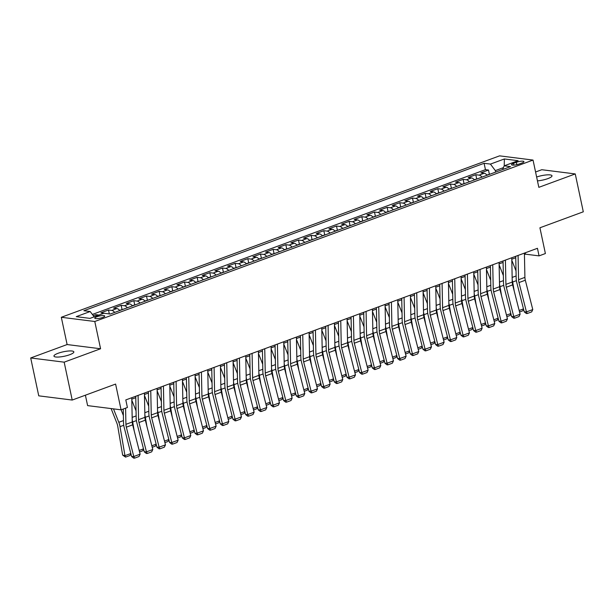 <?xml version="1.0" encoding="UTF-8"?>
<svg xmlns="http://www.w3.org/2000/svg" width="614" height="614" viewBox="0 0 614 614"><rect width="100%" height="100%" fill="white"/><g stroke="black" fill="none" stroke-linecap="round" stroke-linejoin="round"><path stroke-width="0.92" d="M69.689 354.731A10.169 2.279 -12 0 0 73.849 351.883A10.169 2.279 -12 0 0 68.246 351.031A10.169 2.279 -12 0 0 58.107 353.273A10.169 2.279 -12 0 0 53.948 356.112A10.169 2.279 -12 0 0 59.55 356.972A10.169 2.279 -12 0 0 69.689 354.731M537.457 180.877A10.169 2.279 -12 0 0 547.841 178.62A10.169 2.279 -12 0 0 552.001 175.773A10.169 2.279 -12 0 0 546.598 174.906A10.169 2.279 -12 0 0 536.644 177.024M102.653 317.469A5.089 1.144 -12 0 0 104.741 316.049A5.089 1.144 -12 0 0 101.939 315.619A5.089 1.144 -12 0 0 96.866 316.74A5.089 1.144 -12 0 0 94.786 318.159A5.089 1.144 -12 0 0 97.588 318.589A5.089 1.144 -12 0 0 102.653 317.469M85.392 395.193L87.61 405.616L121.073 409.83L127.405 407.496L125.801 399.921L537.45 248.302L539.061 255.877L545.393 253.544L539.921 227.786L583.3 211.807L575.249 173.931L541.786 169.717L535.577 172.004M30.7 357.962L38.751 395.838L72.214 400.052L64.163 362.168L100.581 348.76L94.786 321.49L61.316 317.277L67.118 344.546L30.7 357.962L64.163 362.168M94.786 321.49L533.036 160.07L499.573 155.856L61.316 317.277M487.048 175.266A6.355 3.354 -110.2 0 0 484.185 173.263L480.885 172.849L488.483 170.047L489.35 174.13M481.982 177.131A6.355 3.354 -110.2 0 0 479.12 175.128L475.812 174.714L476.687 178.797M475.812 174.714L468.213 177.507L471.514 177.93A6.355 3.354 -110.2 0 1 474.384 179.933M461.713 184.599A6.355 3.354 -110.2 0 0 458.85 182.588L455.55 182.174L463.148 179.38L464.015 183.463M449.049 189.265A6.355 3.354 -110.2 0 0 446.186 187.255L442.886 186.84L450.484 184.039L451.351 188.13M436.385 193.924A6.355 3.354 -110.2 0 0 433.515 191.921L430.214 191.507L437.813 188.705L438.688 192.796M423.714 198.591A6.355 3.354 -110.2 0 0 420.851 196.587L417.551 196.173L425.149 193.372L426.016 197.462M411.05 203.257A6.355 3.354 -110.2 0 0 408.187 201.254L404.887 200.839L412.485 198.038L413.352 202.121M398.386 207.923A6.355 3.354 -110.2 0 0 395.516 205.92L392.216 205.498L399.814 202.704L400.689 206.788M385.715 212.59A6.355 3.354 -110.2 0 0 382.852 210.579L379.552 210.165L387.15 207.371L388.017 211.454M373.051 217.256A6.355 3.354 -110.2 0 0 370.188 215.245L366.888 214.831L374.486 212.03L375.354 216.12M360.387 221.915A6.355 3.354 -110.2 0 0 357.517 219.912L354.217 219.497L361.815 216.696L362.69 220.787M347.724 226.581A6.355 3.354 -110.2 0 0 344.853 224.578L341.553 224.164L349.151 221.362L350.018 225.453M335.052 231.248A6.355 3.354 -110.2 0 0 332.189 229.245L328.889 228.83L336.487 226.029L337.355 230.112M322.388 235.914A6.355 3.354 -110.2 0 0 319.518 233.911L316.218 233.489L323.824 230.695L324.691 234.778M309.725 240.581A6.355 3.354 -110.2 0 0 306.854 238.57L303.554 238.155L311.152 235.362L312.019 239.445M297.053 245.247A6.355 3.354 -110.2 0 0 294.19 243.236L290.89 242.822L298.488 240.02L299.356 244.111M284.389 249.906A6.355 3.354 -110.2 0 0 281.527 247.902L278.219 247.488L285.825 244.687L286.692 248.777M271.726 254.572A6.355 3.354 -110.2 0 0 268.855 252.569L265.555 252.154L273.153 249.353L274.021 253.444M259.054 259.238A6.355 3.354 -110.2 0 0 256.192 257.235L252.891 256.821L260.489 254.019L261.357 258.11M246.391 263.905A6.355 3.354 -110.2 0 0 243.528 261.902L240.22 261.487L247.826 258.686L248.693 262.769M233.727 268.571A6.355 3.354 -110.2 0 0 230.856 266.568L227.556 266.146L235.154 263.352L236.022 267.435M221.055 273.238A6.355 3.354 -110.2 0 0 218.193 271.227L214.892 270.812L222.491 268.019L223.358 272.102M208.392 277.904A6.355 3.354 -110.2 0 0 205.529 275.893L202.221 275.479L209.827 272.677L210.694 276.768M195.728 282.563A6.355 3.354 -110.2 0 0 192.857 280.56L189.557 280.145L197.155 277.344L198.023 281.435M183.056 287.229A6.355 3.354 -110.2 0 0 180.194 285.226L176.893 284.812L184.492 282.01L185.359 286.101M170.393 291.896A6.355 3.354 -110.2 0 0 167.53 289.892L164.222 289.478L171.828 286.677L172.695 290.76M157.729 296.562A6.355 3.354 -110.2 0 0 154.858 294.559L151.558 294.137L159.156 291.343L160.031 295.426M145.058 301.228A6.355 3.354 -110.2 0 0 142.195 299.218L138.894 298.803L146.493 296.009L147.36 300.092M132.394 305.895A6.355 3.354 -110.2 0 0 129.531 303.884L126.223 303.469L133.829 300.668L134.696 304.759M119.73 310.554A6.355 3.354 -110.2 0 0 116.86 308.55L113.559 308.136L121.158 305.335L122.032 309.425M104.748 313.355A6.355 3.354 -110.2 0 0 104.196 313.217L100.896 312.802L108.494 310.001L109.33 313.931M516.336 162.288L513.55 163.316A4.927 1.105 -12 0 0 511.539 164.69A4.927 1.105 -12 0 0 514.248 165.105A4.927 1.105 -12 0 0 519.16 164.022L521.946 162.994A4.927 1.105 -12 0 0 523.957 161.62A4.927 1.105 -12 0 0 521.248 161.206A4.927 1.105 -12 0 0 516.336 162.288L516.85 164.69M503.426 167.63L495.337 170.615L490.432 164.099L484.101 163.301L83.842 310.722L90.174 311.521L76.243 316.647L89.989 318.382L103.927 313.247L110.259 314.046L510.51 166.624L504.178 165.826L502.643 169.525M490.432 164.099L504.363 158.965L518.109 160.699L504.178 165.826M488.483 170.047L485.451 169.664L92.376 314.437M98.992 315.066L95.83 314.667L93.259 315.611M108.494 310.001L111.794 310.415A6.355 3.354 69.8 0 1 114.665 312.426M121.158 305.335L124.465 305.749A6.355 3.354 69.8 0 1 127.328 307.76M133.829 300.668L137.129 301.09A6.355 3.354 69.8 0 1 139.992 303.093M146.493 296.009L149.793 296.424A6.355 3.354 69.8 0 1 152.663 298.427M159.156 291.343L162.457 291.757A6.355 3.354 69.8 0 1 165.327 293.761M171.828 286.677L175.128 287.091A6.355 3.354 69.8 0 1 177.991 289.094M184.492 282.01L187.792 282.425A6.355 3.354 69.8 0 1 190.662 284.428M197.155 277.344L200.456 277.758A6.355 3.354 69.8 0 1 203.326 279.769M209.827 272.677L213.127 273.092A6.355 3.354 69.8 0 1 215.99 275.103M222.491 268.019L225.791 268.433A6.355 3.354 69.8 0 1 228.661 270.436M235.154 263.352L238.455 263.767A6.355 3.354 69.8 0 1 241.325 265.77M247.826 258.686L251.126 259.1A6.355 3.354 69.8 0 1 253.989 261.103M260.489 254.019L263.79 254.434A6.355 3.354 69.8 0 1 266.653 256.437M273.153 249.353L276.453 249.768A6.355 3.354 69.8 0 1 279.324 251.778M285.825 244.687L289.125 245.101A6.355 3.354 69.8 0 1 291.988 247.112M298.488 240.02L301.789 240.442A6.355 3.354 69.8 0 1 304.651 242.446M311.152 235.362L314.452 235.776A6.355 3.354 69.8 0 1 317.323 237.779M323.824 230.695L327.124 231.11A6.355 3.354 69.8 0 1 329.987 233.113M336.487 226.029L339.788 226.443A6.355 3.354 69.8 0 1 342.65 228.446M349.151 221.362L352.451 221.777A6.355 3.354 69.8 0 1 355.322 223.788M361.815 216.696L365.123 217.11A6.355 3.354 69.8 0 1 367.986 219.121M374.486 212.03L377.787 212.452A6.355 3.354 69.8 0 1 380.649 214.455M387.15 207.371L390.45 207.785A6.355 3.354 69.8 0 1 393.321 209.788M399.814 202.704L403.122 203.119A6.355 3.354 69.8 0 1 405.984 205.122M412.485 198.038L415.785 198.452A6.355 3.354 69.8 0 1 418.648 200.456M425.149 193.372L428.449 193.786A6.355 3.354 69.8 0 1 431.32 195.789M437.813 188.705L441.121 189.12A6.355 3.354 69.8 0 1 443.983 191.131M450.484 184.039L453.784 184.453A6.355 3.354 69.8 0 1 456.647 186.464M463.148 179.38L466.448 179.795A6.355 3.354 69.8 0 1 469.319 181.798M495.651 172.097L495.337 170.615M121.073 409.83L115.601 384.072L72.214 400.052M533.036 160.07L538.831 187.347L575.249 173.931M524.44 254.557L525.492 254.173L539.061 255.877M131.787 399.177L135.771 397.711M144.451 394.51L148.434 393.044M157.115 389.844L161.098 388.378M169.786 385.185L173.762 383.719M182.45 380.519L186.433 379.053M195.114 375.852L199.097 374.387M207.785 371.186L211.761 369.72M220.449 366.52L224.432 365.054M233.113 361.853L237.096 360.387M245.784 357.194L249.76 355.729M258.448 352.528L262.431 351.062M271.112 347.862L275.095 346.396M283.783 343.195L287.759 341.729M296.447 338.529L300.43 337.063M309.111 333.862L313.094 332.397M321.782 329.204L325.758 327.73M334.446 324.537L338.429 323.071M347.11 319.871L351.093 318.405M359.781 315.205L363.757 313.739M372.445 310.538L376.428 309.072M385.108 305.872L389.092 304.406M397.78 301.205L401.756 299.739M410.444 296.547L414.427 295.081M423.107 291.88L427.091 290.414M435.779 287.214L439.754 285.748M448.443 282.547L452.426 281.082M461.106 277.881L465.09 276.415M473.77 273.215L477.753 271.749M486.441 268.556L490.425 267.09M499.105 263.89L503.089 262.424M511.769 259.223L515.752 257.757M525.2 252.814L525.492 254.173M485.451 169.664L484.101 163.301M95.83 314.667L96.137 316.118M90.174 311.521L94.18 316.839M504.232 165.811L504.363 158.965M100.581 348.76L67.118 344.546M524.41 253.106L524.909 277.374A7.944 4.198 -110.2 0 0 525.315 280.222L532.775 309.563L526.444 311.897L527.234 313.516L526.359 313.516L524.249 311.889L516.781 282.547A11.919 6.293 69.8 0 1 516.174 278.28L515.722 256.307M524.249 311.889L526.444 311.897L518.984 282.555A7.944 4.198 -110.2 0 1 518.577 279.708L518.078 255.439M532.775 309.563L531.67 311.889L527.234 313.516M514.21 291.044L512.675 282.026A11.919 6.293 -110.2 0 0 512.199 279.9M516.021 270.897L511.792 260.198M490.517 173.992L486.871 175.044M523.588 309.31L522.644 310.861L519.544 311.996M519.16 310.484L523.481 308.896M511.746 257.773L512.245 282.041A7.944 4.198 -110.2 0 0 512.644 284.888L520.112 314.23L513.78 316.563L514.57 318.182L513.688 318.182L511.577 316.555L504.117 287.206A11.919 6.293 69.8 0 1 503.511 282.939L503.058 260.965M511.577 316.555L513.78 316.563L506.312 287.222A7.944 4.198 -110.2 0 1 505.913 284.374L505.406 260.106M520.112 314.23L519.007 316.555L514.57 318.182M499.075 262.431L499.573 286.707A7.944 4.198 -110.2 0 0 499.98 289.555L507.44 318.896L501.108 321.229L501.907 322.849L501.024 322.849L498.913 321.214L491.453 291.873A11.919 6.293 69.8 0 1 490.847 287.605L490.394 265.632M498.913 321.214L501.108 321.229L493.648 291.888A7.944 4.198 -110.2 0 1 493.242 289.041L492.743 264.764M507.44 318.896L506.335 321.214L501.907 322.849M486.411 267.098L486.91 291.374A7.944 4.198 -110.2 0 0 487.316 294.221L494.777 323.563L488.445 325.896L489.235 327.515L488.36 327.508L486.25 325.88L478.782 296.539A11.919 6.293 69.8 0 1 478.176 292.272L477.723 270.298M486.25 325.88L488.445 325.896L480.985 296.547A7.944 4.198 -110.2 0 1 480.578 293.707L480.079 269.431M494.777 323.563L493.671 325.88L489.235 327.515M473.747 271.764L474.246 296.04A7.944 4.198 -110.2 0 0 474.645 298.88L482.113 328.229L475.781 330.562L476.571 332.182L475.696 332.174L473.578 330.547L466.118 301.205A11.919 6.293 69.8 0 1 465.512 296.938L465.059 274.965M473.578 330.547L475.781 330.562L468.313 301.213A7.944 4.198 -110.2 0 1 467.914 298.373L467.407 274.097M482.113 328.229L481.008 330.547L476.571 332.182M501.546 295.71L500.011 286.692A11.919 6.293 -110.2 0 0 499.535 284.566M503.357 275.563L499.128 264.857M477.846 178.659L474.208 179.71M510.925 313.977L509.973 315.519L506.88 316.663M506.489 315.151L510.817 313.562M488.882 300.369L487.347 291.358A11.919 6.293 -110.2 0 0 486.864 289.232M490.693 280.23L486.457 269.523M465.182 183.317L461.536 184.377M498.261 318.643L497.309 320.186L494.209 321.329M493.825 319.817L498.154 318.221M476.211 305.035L474.676 296.025A11.919 6.293 -110.2 0 0 474.2 293.899M478.03 284.896L473.793 274.189M452.518 187.984L448.872 189.043M485.59 323.309L484.646 324.852L481.545 325.996M481.161 324.484L485.482 322.887M463.547 309.702L462.012 300.691A11.919 6.293 -110.2 0 0 461.536 298.565M465.358 289.555L461.129 278.856M439.847 192.65L436.209 193.709M472.926 327.968L471.974 329.518L468.881 330.662M468.49 329.15L472.818 327.554M461.076 276.43L461.574 300.707A7.944 4.198 -110.2 0 0 461.981 303.546L469.449 332.888L463.109 335.221L463.908 336.848L463.025 336.84L460.914 335.213L453.454 305.872A11.919 6.293 69.8 0 1 452.848 301.604L452.395 279.631M460.914 335.213L463.109 335.221L455.649 305.879A7.944 4.198 -110.2 0 1 455.243 303.032L454.744 278.764M469.449 332.888L468.336 335.213L463.908 336.848M450.883 314.368L449.348 305.35A11.919 6.293 -110.2 0 0 448.865 303.224M452.695 294.221L448.458 283.522M427.183 197.317L423.537 198.368M460.262 332.634L459.31 334.185L456.21 335.328M455.826 333.816L460.155 332.22M448.412 281.097L448.911 305.365A7.944 4.198 -110.2 0 0 449.318 308.213L456.778 337.554L450.446 339.887L451.236 341.514L450.361 341.507L448.251 339.88L440.783 310.538A11.919 6.293 69.8 0 1 440.177 306.271L439.724 284.297M448.251 339.88L450.446 339.887L442.986 310.546A7.944 4.198 -110.2 0 1 442.579 307.698L442.08 283.43M456.778 337.554L455.672 339.88L451.236 341.514M438.212 319.034L436.677 310.016A11.919 6.293 -110.2 0 0 436.201 307.89M440.031 298.888L435.794 288.189M414.519 201.983L410.873 203.034M447.591 337.301L446.647 338.851L443.546 339.987M443.162 338.475L447.491 336.886M435.748 285.763L436.247 310.032A7.944 4.198 -110.2 0 0 436.646 312.879L444.114 342.221L437.782 344.554L438.573 346.173L437.698 346.173L435.579 344.546L428.119 315.197A11.919 6.293 69.8 0 1 427.513 310.93L427.06 288.956M435.579 344.546L437.782 344.554L430.314 315.212A7.944 4.198 -110.2 0 1 429.915 312.365L429.409 288.096M444.114 342.221L443.009 344.546L438.573 346.173M425.548 323.701L424.013 314.683A11.919 6.293 -110.2 0 0 423.537 312.557M427.359 303.554L423.13 292.847M401.848 206.649L398.21 207.701M434.927 341.967L433.975 343.51L430.882 344.654M430.491 343.142L434.819 341.553M423.077 290.422L423.576 314.698A7.944 4.198 -110.2 0 0 423.982 317.545L431.45 346.887L425.111 349.22L425.909 350.84L425.026 350.84L422.916 349.205L415.455 319.863A11.919 6.293 69.8 0 1 414.849 315.596L414.396 293.622M422.916 349.205L425.111 349.22L417.65 319.879A7.944 4.198 -110.2 0 1 417.244 317.031L416.745 292.755M431.45 346.887L430.337 349.205L425.909 350.84M412.884 328.36L411.349 319.349A11.919 6.293 -110.2 0 0 410.866 317.223M414.696 308.22L410.459 297.514M389.184 211.308L385.546 212.367M422.263 346.634L421.311 348.176L418.211 349.32M417.827 347.808L422.156 346.212M410.413 295.088L410.912 319.364A7.944 4.198 -110.2 0 0 411.319 322.212L418.779 351.553L412.447 353.887L413.237 355.506L412.362 355.506L410.252 353.871L402.784 324.53A11.919 6.293 69.8 0 1 402.178 320.262L401.725 298.289M410.252 353.871L412.447 353.887L404.987 324.537A7.944 4.198 -110.2 0 1 404.58 321.698L404.081 297.422M418.779 351.553L417.673 353.871L413.237 355.506M400.213 333.026L398.678 324.015A11.919 6.293 -110.2 0 0 398.202 321.889M402.032 312.887L397.795 302.18M376.52 215.974L372.875 217.034M409.592 351.3L408.648 352.843L405.547 353.986M405.163 352.474L409.492 350.878M397.749 299.755L398.248 324.031A7.944 4.198 -110.2 0 0 398.647 326.871L406.115 356.22L399.783 358.553L400.574 360.172L399.699 360.165L397.58 358.538L390.12 329.196A11.919 6.293 69.8 0 1 389.514 324.929L389.061 302.955M397.58 358.538L399.783 358.553L392.315 329.204A7.944 4.198 -110.2 0 1 391.916 326.364L391.41 302.088M406.115 356.22L405.01 358.538L400.574 360.172M387.549 337.692L386.014 328.682A11.919 6.293 -110.2 0 0 385.538 326.556M389.36 317.545L385.132 306.846M363.849 220.641L360.211 221.7M396.928 355.966L395.976 357.509L392.883 358.653M392.499 357.141L396.821 355.544M385.078 304.421L385.584 328.697A7.944 4.198 -110.2 0 0 385.983 331.537L393.451 360.878L387.112 363.212L387.91 364.839L387.027 364.831L384.917 363.204L377.457 333.862A11.919 6.293 69.8 0 1 376.85 329.595L376.397 307.622M384.917 363.204L387.112 363.212L379.652 333.87A7.944 4.198 -110.2 0 1 379.245 331.03L378.746 306.754M393.451 360.878L392.338 363.204L387.91 364.839M374.885 342.359L373.35 333.341A11.919 6.293 -110.2 0 0 372.867 331.215M376.697 322.212L372.468 311.513M351.185 225.307L347.547 226.366M384.264 360.625L383.313 362.176L380.212 363.319M379.828 361.807L384.157 360.211M372.414 309.088L372.913 333.356A7.944 4.198 -110.2 0 0 373.32 336.203L380.78 365.545L374.448 367.878L375.238 369.505L374.363 369.498L372.253 367.87L364.785 338.529A11.919 6.293 69.8 0 1 364.179 334.262L363.726 312.288M372.253 367.87L374.448 367.878L366.988 338.537A7.944 4.198 -110.2 0 1 366.581 335.689L366.082 311.421M380.78 365.545L379.675 367.87L375.238 369.505M362.214 347.025L360.679 338.007A11.919 6.293 -110.2 0 0 360.203 335.881M364.033 326.878L359.796 316.179M338.521 229.974L334.876 231.025M371.593 365.292L370.649 366.842L367.548 367.978M367.164 366.466L371.493 364.877M349.55 351.692L348.015 342.673A11.919 6.293 -110.2 0 0 347.539 340.547M351.361 331.545L347.133 320.838M325.85 234.64L322.212 235.692M358.929 369.958L357.977 371.508L354.884 372.644M354.501 371.132L358.822 369.544M336.886 356.35L335.351 347.34A11.919 6.293 -110.2 0 0 334.868 345.214M338.698 336.211L334.469 325.504M313.186 239.299L309.548 240.358M346.265 374.624L345.314 376.167L342.213 377.311M341.829 375.799L346.158 374.202M359.75 313.754L360.249 338.022A7.944 4.198 -110.2 0 0 360.648 340.87L368.116 370.211L361.784 372.544L362.575 374.164L361.7 374.164L359.581 372.537L352.121 343.188A11.919 6.293 69.8 0 1 351.515 338.92L351.062 316.947M359.581 372.537L361.784 372.544L354.316 343.203A7.944 4.198 -110.2 0 1 353.917 340.356L353.418 316.087M368.116 370.211L367.011 372.537L362.575 374.164M347.079 318.42L347.585 342.689A7.944 4.198 -110.2 0 0 347.984 345.536L355.452 374.878L349.113 377.211L349.911 378.83L349.028 378.83L346.918 377.203L339.458 347.854A11.919 6.293 69.8 0 1 338.851 343.587L338.398 321.613M346.918 377.203L349.113 377.211L341.653 347.869A7.944 4.198 -110.2 0 1 341.246 345.022L340.747 320.746M355.452 374.878L354.339 377.203L349.911 378.83M334.415 323.079L334.914 347.355A7.944 4.198 -110.2 0 0 335.321 350.203L342.781 379.544L336.449 381.877L337.239 383.497L336.365 383.497L334.254 381.862L326.786 352.52A11.919 6.293 69.8 0 1 326.18 348.253L325.727 326.28M334.254 381.862L336.449 381.877L328.989 352.536A7.944 4.198 -110.2 0 1 328.582 349.688L328.083 325.412M342.781 379.544L341.676 381.862L337.239 383.497M324.215 361.017L322.68 352.006A11.919 6.293 -110.2 0 0 322.204 349.88M326.034 340.877L321.797 330.171M300.522 243.965L296.877 245.024M333.594 379.291L332.65 380.833L329.549 381.977M329.165 380.465L333.494 378.869M321.751 327.746L322.25 352.022A7.944 4.198 -110.2 0 0 322.657 354.861L330.117 384.211L323.785 386.544L324.576 388.163L323.701 388.155L321.59 386.528L314.122 357.187A11.919 6.293 69.8 0 1 313.516 352.92L313.063 330.946M321.59 386.528L323.785 386.544L316.317 357.194A7.944 4.198 -110.2 0 1 315.918 354.355L315.419 330.079M330.117 384.211L329.012 386.528L324.576 388.163M311.551 365.683L310.016 356.673A11.919 6.293 -110.2 0 0 309.54 354.547M313.363 345.536L309.134 334.837M287.851 248.632L284.213 249.691M320.93 383.957L319.986 385.5L316.885 386.643M316.502 385.132L320.823 383.535M309.08 332.412L309.586 356.688A7.944 4.198 -110.2 0 0 309.986 359.528L317.453 388.877L311.114 391.202L311.912 392.83L311.029 392.822L308.919 391.195L301.459 361.853A11.919 6.293 69.8 0 1 300.852 357.586L300.399 335.612M308.919 391.195L311.114 391.202L303.654 361.861A7.944 4.198 -110.2 0 1 303.247 359.021L302.748 334.745M317.453 388.877L316.34 391.195L311.912 392.83M298.888 370.349L297.353 361.339A11.919 6.293 -110.2 0 0 296.877 359.213M300.699 350.203L296.47 339.504M275.187 253.298L271.549 254.357M308.266 388.616L307.315 390.166L304.214 391.31M303.83 389.798L308.159 388.202M296.416 337.078L296.915 361.347A7.944 4.198 -110.2 0 0 297.322 364.194L304.782 393.536L298.45 395.869L299.248 397.496L298.366 397.488L296.255 395.861L288.787 366.52A11.919 6.293 69.8 0 1 288.181 362.252L287.728 340.279M296.255 395.861L298.45 395.869L290.99 366.527A7.944 4.198 -110.2 0 1 290.583 363.68L290.084 339.412M304.782 393.536L303.677 395.861L299.248 397.496M286.224 375.016L284.681 365.998A11.919 6.293 -110.2 0 0 284.205 363.872M288.035 354.869L283.798 344.17M262.523 257.964L258.878 259.016M295.603 393.282L294.651 394.833L291.55 395.969M291.166 394.457L295.495 392.868M283.752 341.745L284.251 366.013A7.944 4.198 -110.2 0 0 284.658 368.861L292.118 398.202L285.786 400.535L286.577 402.155L285.702 402.155L283.591 400.528L276.123 371.186A11.919 6.293 69.8 0 1 275.517 366.919L275.064 344.945M283.591 400.528L285.786 400.535L278.319 371.194A7.944 4.198 -110.2 0 1 277.919 368.346L277.421 344.078M292.118 398.202L291.013 400.528L286.577 402.155M273.552 379.682L272.017 370.664A11.919 6.293 -110.2 0 0 271.541 368.538M275.364 359.535L271.135 348.836M249.852 262.631L246.214 263.682M282.931 397.949L281.987 399.499L278.886 400.635M278.503 399.123L282.824 397.534M271.081 346.411L271.588 370.679A7.944 4.198 -110.2 0 0 271.987 373.527L279.454 402.868L273.123 405.202L273.913 406.821L273.03 406.821L270.92 405.194L263.46 375.845A11.919 6.293 69.8 0 1 262.853 371.577L262.401 349.604M270.92 405.194L273.123 405.202L265.655 375.86A7.944 4.198 -110.2 0 1 265.248 373.013L264.749 348.744M279.454 402.868L278.342 405.194L273.913 406.821M260.889 384.349L259.354 375.331A11.919 6.293 -110.2 0 0 258.878 373.205M262.7 364.202L258.471 353.495M237.188 267.297L233.55 268.349M270.267 402.615L269.316 404.158L266.215 405.301M265.831 403.789L270.16 402.201M258.417 351.07L258.916 375.346A7.944 4.198 -110.2 0 0 259.323 378.193L266.783 407.535L260.451 409.868L261.249 411.487L260.367 411.487L258.256 409.853L250.788 380.511A11.919 6.293 69.8 0 1 250.19 376.244L249.737 354.27M258.256 409.853L260.451 409.868L252.991 380.526A7.944 4.198 -110.2 0 1 252.584 377.679L252.085 353.403M266.783 407.535L265.678 409.853L261.249 411.487M248.225 389.007L246.69 379.997A11.919 6.293 -110.2 0 0 246.206 377.871M250.036 368.868L245.8 358.162M224.524 271.956L220.879 273.015M257.604 407.282L256.652 408.824L253.551 409.968M253.168 408.456L257.496 406.859M245.753 355.736L246.252 380.012A7.944 4.198 -110.2 0 0 246.659 382.86L254.119 412.201L247.787 414.534L248.578 416.154L247.703 416.146L245.592 414.519L238.125 385.178A11.919 6.293 69.8 0 1 237.518 380.91L237.065 358.937M245.592 414.519L247.787 414.534L240.32 385.185A7.944 4.198 -110.2 0 1 239.921 382.345L239.422 358.069M254.119 412.201L253.014 414.519L248.578 416.154M235.553 393.674L234.018 384.663A11.919 6.293 -110.2 0 0 233.543 382.537M237.365 373.535L233.136 362.828M211.853 276.622L208.215 277.681M244.932 411.948L243.988 413.491L240.888 414.634M240.504 413.122L244.825 411.526M233.082 360.403L233.589 384.679A7.944 4.198 -110.2 0 0 233.988 387.518L241.456 416.868L235.124 419.193L235.914 420.82L235.032 420.813L232.921 419.185L225.461 389.844A11.919 6.293 69.8 0 1 224.854 385.577L224.402 363.603M232.921 419.185L235.124 419.193L227.656 389.852A7.944 4.198 -110.2 0 1 227.249 387.012L226.75 362.736M241.456 416.868L240.35 419.185L235.914 420.82M220.418 365.069L220.917 389.345A7.944 4.198 -110.2 0 0 221.324 392.185L228.784 421.526L222.452 423.86L223.25 425.487L222.368 425.479L220.257 423.852L212.789 394.51A11.919 6.293 69.8 0 1 212.191 390.243L211.738 368.27M220.257 423.852L222.452 423.86L214.992 394.518A7.944 4.198 -110.2 0 1 214.585 391.671L214.086 367.402M228.784 421.526L227.679 423.852L223.25 425.487M207.755 369.735L208.253 394.004A7.944 4.198 -110.2 0 0 208.66 396.851L216.12 426.193L209.788 428.526L210.579 430.153L209.704 430.145L207.593 428.518L200.126 399.177A11.919 6.293 69.8 0 1 199.519 394.909L199.066 372.936M207.593 428.518L209.788 428.526L202.321 399.184A7.944 4.198 -110.2 0 1 201.922 396.337L201.423 372.069M216.12 426.193L215.015 428.518L210.579 430.153M222.89 398.34L221.355 389.33A11.919 6.293 -110.2 0 0 220.879 387.204M224.701 378.193L220.472 367.494M199.189 281.289L195.551 282.348M232.269 416.607L231.317 418.157L228.216 419.301M227.832 417.789L232.161 416.192M210.226 403.007L208.691 393.988A11.919 6.293 -110.2 0 0 208.207 391.862M212.037 382.86L207.801 372.161M186.526 285.955L182.88 287.007M219.605 421.273L218.653 422.823L215.552 423.967M215.169 422.455L219.497 420.859M197.554 407.673L196.019 398.655A11.919 6.293 -110.2 0 0 195.544 396.529M199.366 387.526L195.137 376.827M173.854 290.622L170.216 291.673M206.933 425.939L205.989 427.49L202.889 428.626M202.505 427.114L206.826 425.525M195.083 374.402L195.59 398.67A7.944 4.198 -110.2 0 0 195.989 401.518L203.457 430.859L197.125 433.192L197.915 434.812L197.033 434.812L194.922 433.185L187.462 403.835A11.919 6.293 69.8 0 1 186.856 399.568L186.403 377.595M194.922 433.185L197.125 433.192L189.657 403.851A7.944 4.198 -110.2 0 1 189.258 401.003L188.751 376.735M203.457 430.859L202.351 433.185L197.915 434.812M184.891 412.339L183.356 403.321A11.919 6.293 -110.2 0 0 182.88 401.195M186.702 392.192L182.473 381.486M161.19 295.288L157.552 296.339M194.27 430.606L193.318 432.149L190.217 433.292M189.833 431.78L194.162 430.191M182.419 379.061L182.918 403.337A7.944 4.198 -110.2 0 0 183.325 406.184L190.785 435.526L184.453 437.859L185.251 439.478L184.369 439.478L182.258 437.843L174.798 408.502A11.919 6.293 69.8 0 1 174.192 404.235L173.739 382.261M182.258 437.843L184.453 437.859L176.993 408.517A7.944 4.198 -110.2 0 1 176.586 405.67L176.088 381.394M190.785 435.526L189.68 437.843L185.251 439.478M172.227 416.998L170.692 407.988A11.919 6.293 -110.2 0 0 170.208 405.862M174.038 396.859L169.802 386.152M148.527 299.947L144.881 301.006M181.606 435.272L180.654 436.815L177.553 437.959M177.17 436.447L181.498 434.85M169.756 383.727L170.255 408.003A7.944 4.198 -110.2 0 0 170.661 410.85L178.121 440.192L171.79 442.525L172.58 444.145L171.705 444.145L169.594 442.51L162.127 413.168A11.919 6.293 69.8 0 1 161.52 408.901L161.068 386.927M169.594 442.51L171.79 442.525L164.322 413.176A7.944 4.198 -110.2 0 1 163.923 410.336L163.424 386.06M178.121 440.192L177.016 442.51L172.58 444.145M159.556 421.664L158.021 412.654A11.919 6.293 -110.2 0 0 157.545 410.528M161.367 401.525L157.138 390.819M135.863 304.613L132.217 305.672M168.934 439.939L167.99 441.481L164.89 442.625M164.506 441.113L168.827 439.517M157.092 388.393L157.591 412.669A7.944 4.198 -110.2 0 0 157.99 415.509L165.458 444.858L159.126 447.192L159.916 448.811L159.034 448.803L156.923 447.176L149.463 417.835A11.919 6.293 69.8 0 1 148.857 413.567L148.404 391.594M156.923 447.176L159.126 447.192L151.658 417.842A7.944 4.198 -110.2 0 1 151.259 415.003L150.752 390.727M165.458 444.858L164.352 447.176L159.916 448.811M146.892 426.331L145.357 417.32A11.919 6.293 -110.2 0 0 144.881 415.194M148.703 406.184L144.474 395.485M123.191 309.279L119.553 310.339M156.271 444.605L155.319 446.148L152.226 447.291M151.835 445.779L156.163 444.183M144.42 393.06L144.919 417.336A7.944 4.198 -110.2 0 0 145.326 420.176L152.786 449.517L146.454 451.85L147.253 453.477L146.37 453.47L144.259 451.843L136.799 422.501A11.919 6.293 69.8 0 1 136.193 418.234L135.74 396.26M144.259 451.843L146.454 451.85L138.994 422.509A7.944 4.198 -110.2 0 1 138.587 419.661L138.089 395.393M152.786 449.517L151.681 451.843L147.253 453.477M134.228 430.997L132.693 421.979A11.919 6.293 -110.2 0 0 132.21 419.853M136.039 410.85L131.803 400.151M110.528 313.946L109.875 314M143.607 449.264L142.655 450.814L139.555 451.958M139.171 450.446L143.499 448.849M131.757 397.726L132.256 421.995A7.944 4.198 -110.2 0 0 132.662 424.842L140.122 454.183L133.791 456.517L134.581 458.144L133.706 458.136L131.596 456.509L124.128 427.167A11.919 6.293 69.8 0 1 123.521 422.9L123.237 409.031M131.596 456.509L133.791 456.517L126.33 427.175A7.944 4.198 -110.2 0 1 125.924 424.328L125.586 408.164M140.122 454.183L139.017 456.509L134.581 458.144M111.111 408.571L116.89 423.192A7.944 4.198 69.8 0 1 117.711 426.093L122.654 455.12L124.964 455.672L120.022 426.646A11.919 6.293 -110.2 0 0 118.801 422.302L113.49 408.87M123.368 415.517L121.119 409.814M130.935 453.93L129.991 455.481L125.555 457.108L122.654 455.12M125.555 457.108L124.964 455.672L130.828 453.516M479.12 175.128L484.185 173.263M111.794 310.415L116.86 308.55M124.465 305.749L129.531 303.884M137.129 301.09L142.195 299.218M149.793 296.424L154.858 294.559M162.457 291.757L167.53 289.892M175.128 287.091L180.194 285.226M187.792 282.425L192.857 280.56M200.456 277.758L205.529 275.893M213.127 273.092L218.193 271.227M225.791 268.433L230.856 266.568M238.455 263.767L243.528 261.902M251.126 259.1L256.192 257.235M263.79 254.434L268.855 252.569M276.453 249.768L281.527 247.902M289.125 245.101L294.19 243.236M301.789 240.442L306.854 238.57M314.452 235.776L319.518 233.911M327.124 231.11L332.189 229.245M339.788 226.443L344.853 224.578M352.451 221.777L357.517 219.912M365.123 217.11L370.188 215.245M377.787 212.452L382.852 210.579M390.45 207.785L395.516 205.92M403.122 203.119L408.187 201.254M415.785 198.452L420.851 196.587M428.449 193.786L433.515 191.921M441.121 189.12L446.186 187.255M453.784 184.453L458.85 182.588M466.448 179.795L471.514 177.93M513.933 165.128L513.55 163.316M524.909 277.374L518.577 279.708M525.315 280.222L518.984 282.555M512.675 282.026L516.397 280.659M512.145 277.428L516.128 275.962M512.245 282.041L505.913 284.374M512.644 284.888L506.312 287.222M499.573 286.707L493.242 289.041M499.98 289.555L493.648 291.888M486.91 291.374L480.578 293.707M487.316 294.221L480.985 296.547M474.246 296.04L467.914 298.373M474.645 298.88L468.313 301.213M500.011 286.692L503.726 285.326M499.481 282.095L503.465 280.621M487.347 291.358L491.062 289.992M486.818 286.753L490.793 285.287M474.676 296.025L478.398 294.651M474.146 291.42L478.129 289.954M462.012 300.691L465.727 299.317M461.482 296.086L465.466 294.62M461.574 300.707L455.243 303.032M461.981 303.546L455.649 305.879M449.348 305.35L453.063 303.984M448.819 300.753L452.794 299.287M448.911 305.365L442.579 307.698M449.318 308.213L442.986 310.546M436.677 310.016L440.399 308.65M436.147 305.419L440.131 303.953M436.247 310.032L429.915 312.365M436.646 312.879L430.314 315.212M424.013 314.683L427.728 313.317M423.483 310.085L427.467 308.619M423.576 314.698L417.244 317.031M423.982 317.545L417.65 319.879M411.349 319.349L415.064 317.983M410.82 314.744L414.795 313.278M410.912 319.364L404.58 321.698M411.319 322.212L404.987 324.537M398.678 324.015L402.4 322.642M398.148 319.41L402.132 317.945M398.248 324.031L391.916 326.364M398.647 326.871L392.315 329.204M386.014 328.682L389.729 327.308M385.485 324.077L389.468 322.611M385.584 328.697L379.245 331.03M385.983 331.537L379.652 333.87M373.35 333.341L377.065 331.974M372.821 328.743L376.804 327.277M372.913 333.356L366.581 335.689M373.32 336.203L366.988 338.537M360.679 338.007L364.401 336.641M360.149 333.41L364.133 331.944M348.015 342.673L351.73 341.307M347.486 338.076L351.469 336.61M335.351 347.34L339.066 345.974M334.822 342.735L338.805 341.269M360.249 338.022L353.917 340.356M360.648 340.87L354.316 343.203M347.585 342.689L341.246 345.022M347.984 345.536L341.653 347.869M334.914 347.355L328.582 349.688M335.321 350.203L328.989 352.536M322.68 352.006L326.402 350.632M322.158 347.401L326.134 345.935M322.25 352.022L315.918 354.355M322.657 354.861L316.317 357.194M310.016 356.673L313.731 355.299M309.487 352.068L313.47 350.602M309.586 356.688L303.247 359.021M309.986 359.528L303.654 361.861M297.353 361.339L301.067 359.965M296.823 356.734L300.806 355.268M296.915 361.347L290.583 363.68M297.322 364.194L290.99 366.527M284.681 365.998L288.403 364.632M284.159 361.4L288.135 359.934M284.251 366.013L277.919 368.346M284.658 368.861L278.319 371.194M272.017 370.664L275.732 369.298M271.488 366.067L275.471 364.601M271.588 370.679L265.248 373.013M271.987 373.527L265.655 375.86M259.354 375.331L263.068 373.964M258.824 370.733L262.807 369.26M258.916 375.346L252.584 377.679M259.323 378.193L252.991 380.526M246.69 379.997L250.405 378.631M246.16 375.392L250.136 373.926M246.252 380.012L239.921 382.345M246.659 382.86L240.32 385.185M234.018 384.663L237.733 383.289M233.489 380.058L237.472 378.592M233.589 384.679L227.249 387.012M233.988 387.518L227.656 389.852M220.917 389.345L214.585 391.671M221.324 392.185L214.992 394.518M208.253 394.004L201.922 396.337M208.66 396.851L202.321 399.184M221.355 389.33L225.069 387.956M220.825 384.725L224.808 383.259M208.691 393.988L212.406 392.622M208.161 389.391L212.137 387.925M196.019 398.655L199.742 397.289M195.49 394.058L199.473 392.592M195.59 398.67L189.258 401.003M195.989 401.518L189.657 403.851M183.356 403.321L187.07 401.955M182.826 398.724L186.809 397.258M182.918 403.337L176.586 405.67M183.325 406.184L176.993 408.517M170.692 407.988L174.407 406.621M170.162 403.383L174.138 401.917M170.255 408.003L163.923 410.336M170.661 410.85L164.322 413.176M158.021 412.654L161.743 411.28M157.491 408.049L161.474 406.583M157.591 412.669L151.259 415.003M157.99 415.509L151.658 417.842M145.357 417.32L149.072 415.947M144.827 412.715L148.811 411.25M144.919 417.336L138.587 419.661M145.326 420.176L138.994 422.509M132.693 421.979L136.408 420.613M132.163 417.382L136.139 415.916M132.256 421.995L125.924 424.328M132.662 424.842L126.33 427.175M120.022 426.646L123.744 425.279M118.801 422.302L123.475 420.582"/></g></svg>
